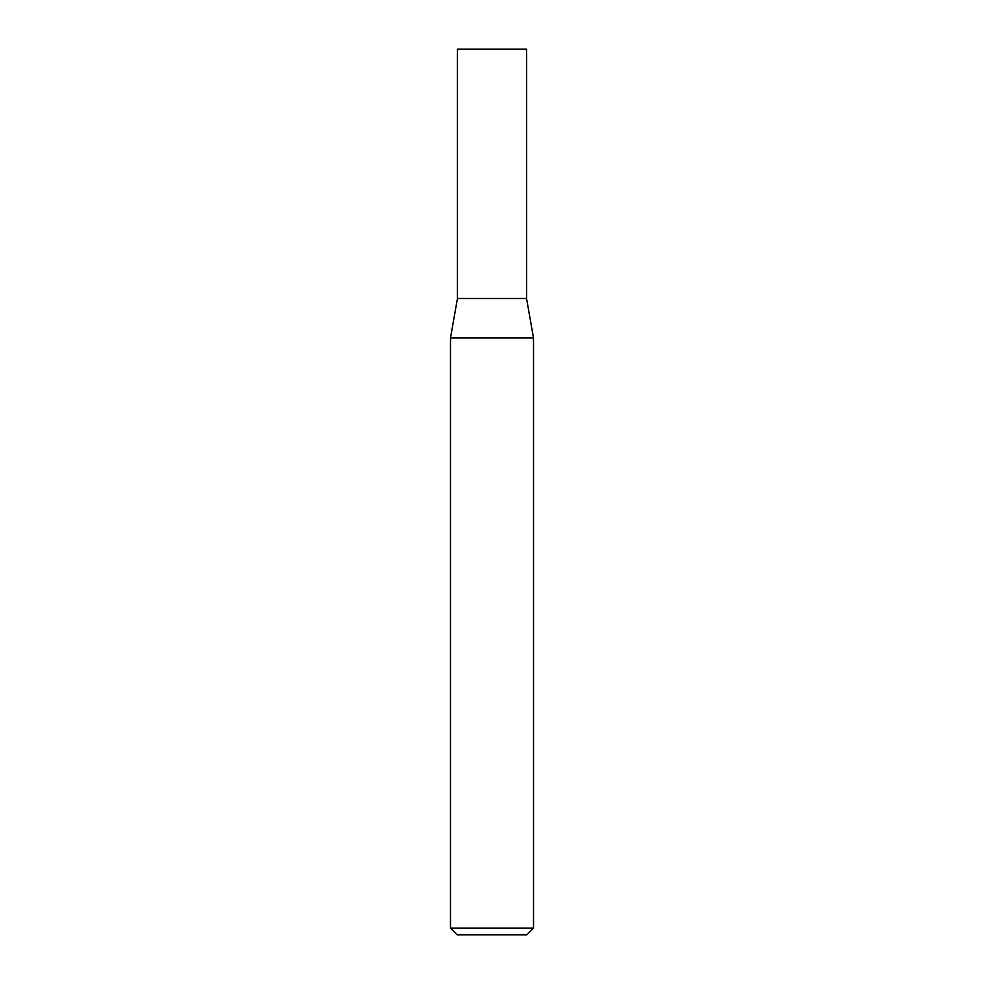 <?xml version="1.0" encoding="UTF-8"?>
<svg xmlns="http://www.w3.org/2000/svg" width="984" height="984" viewBox="0 0 984 984"><rect width="100%" height="100%" fill="white"/><g stroke="black" fill="none" stroke-linecap="round" stroke-linejoin="round"><path stroke-width="1.48" d="M457.449 298.496L526.551 298.496L526.551 49.2L457.449 49.2L457.449 298.496L450.488 337.992L533.513 337.992L526.551 298.496M533.513 928.158L526.87 934.8L457.129 934.8L450.488 928.158L533.513 928.158L533.513 337.992M450.488 928.158L450.488 337.992"/></g></svg>
